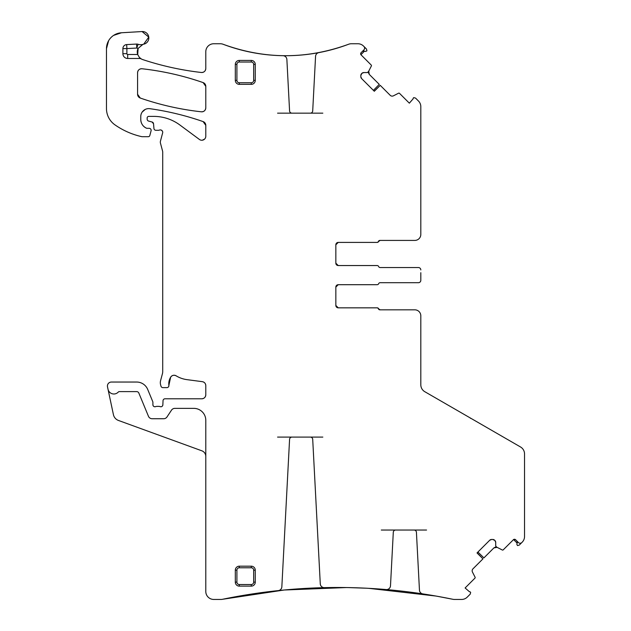 <?xml version="1.0" encoding="UTF-8"?>
<svg xmlns="http://www.w3.org/2000/svg" width="631" height="631" viewBox="0 0 631 631"><rect width="100%" height="100%" fill="white"/><g stroke="black" fill="none" stroke-linecap="round" stroke-linejoin="round"><path stroke-width="0.95" d="M517.341 541.824L516.852 544.372L517.491 545.578L519.274 545.097L522.2 542.171A7.982 7.982 0 0 0 524.535 536.531L524.535 453.902A7.982 7.982 0 0 0 520.551 446.993L424.805 391.709A7.982 7.982 0 0 1 420.814 384.8L420.814 315.815A5.987 5.987 0 0 0 414.835 309.829L380.122 309.829L378.647 308.835L380.122 309.829A1.593 1.593 0 0 1 378.647 308.835A1.593 1.593 0 0 0 377.164 307.833L338.24 307.833L335.842 305.443A2.39 2.39 0 0 0 338.24 307.833L335.842 305.443A2.39 2.39 0 0 0 338.24 307.833L376.936 307.833A1.593 1.593 0 0 1 378.411 308.835A1.593 1.593 0 0 0 379.894 309.829L414.835 309.829M335.842 305.443L335.842 287.089A2.39 2.39 0 0 1 338.24 284.699L335.842 287.089L338.24 284.699L377.164 284.699A1.593 1.593 0 0 0 378.647 283.698A1.593 1.593 0 0 1 380.122 282.704L418.424 282.704A2.39 2.39 0 0 0 420.814 280.306L420.814 272.687M379.894 282.704L418.424 282.704M420.814 280.306L420.814 277.561M379.894 267.544L418.424 267.544A2.39 2.39 0 0 1 420.814 269.934M338.24 265.548L335.842 263.159A2.39 2.39 0 0 0 338.24 265.548L335.842 263.159A2.39 2.39 0 0 0 338.24 265.548L377.164 265.548A1.593 1.593 0 0 1 378.647 266.55A1.593 1.593 0 0 0 380.122 267.544L418.424 267.544M335.842 263.159L335.842 244.804A2.39 2.39 0 0 1 338.24 242.414L335.842 244.804L338.24 242.414L377.164 242.414A1.593 1.593 0 0 0 378.647 241.413L380.122 240.419L414.835 240.419A5.987 5.987 0 0 0 420.814 234.432L420.814 106.671A7.982 7.982 0 0 0 418.479 101.023L415.553 98.097L413.77 97.616L413.337 98.05A0.797 0.797 0 0 0 413.131 98.822L409.345 103.176L399.51 93.341A0.797 0.797 0 0 0 398.587 93.199L393.436 95.817A2.792 2.792 0 0 1 390.195 95.305L380.225 85.343L374.301 91.266L361.642 78.607L360.822 76.627A2.792 2.792 0 0 0 361.642 78.607M378.647 241.413L380.122 240.419A1.593 1.593 0 0 0 378.647 241.413M420.759 235.276L420.814 234.432L420.759 235.276M373.402 90.359L379.27 84.38L369.253 74.371L368.48 72.873L369.253 74.371L368.741 71.129L368.465 72.778L368.741 71.129M361.642 73.582A2.792 2.792 0 0 0 360.822 75.554L361.839 73.385L363.819 72.565L367.289 72.565A0.402 0.402 0 0 0 367.573 72.447L368.536 71.484A0.402 0.402 0 0 0 368.614 71.382L371.367 65.979A0.797 0.797 0 0 0 371.217 65.048L360.916 54.708L364.521 51.111M360.648 53.69L361.106 52.681A1.593 1.593 0 0 0 361.106 54.936L360.916 54.708M363.172 50.945L365.743 51.434L366.942 50.796L366.469 49.013L363.535 46.087A7.982 7.982 0 0 0 357.895 43.744L351.388 43.744A7.982 7.982 0 0 0 348.572 44.265C306.745 59.511 264.925 59.511 223.098 44.265A177.548 177.548 0 0 0 282.956 55.694A3.991 3.991 0 0 1 286.876 59.472L289.574 110.89A2.39 2.39 0 0 0 291.964 113.162L310.31 113.162A2.39 2.39 0 0 0 312.708 110.89L315.563 56.34A3.991 3.991 0 0 1 318.805 52.625A177.548 177.548 0 0 0 348.572 44.265C306.745 59.511 264.925 59.511 223.098 44.265A7.982 7.982 0 0 0 220.282 43.744L213.775 43.744A7.982 7.982 0 0 0 205.793 51.726L205.793 68.519C205.485 71.153 204.01 72.478 201.36 72.486C181.365 70.207 161.828 65.908 142.724 59.582A290.418 290.418 0 0 0 201.36 72.486C181.365 70.207 161.828 65.908 142.724 59.582A7.982 7.982 0 0 1 141.352 58.975A3.991 3.991 0 0 0 139.412 58.47L139.412 57.453L141.352 58.975M205.793 68.519C205.485 71.153 204.01 72.478 201.36 72.486A3.991 3.991 0 0 0 205.793 68.519M136.572 44.067L136.785 48.051L126.886 48.579L126.886 53.682L122.895 53.682L122.895 48.579A3.991 3.991 0 0 1 126.673 44.596L136.572 44.067A3.991 3.991 0 0 1 138.071 44.273L136.785 48.051A11.965 11.965 0 0 0 138.11 48.421L137.708 54.652L138.102 48.437A7.982 7.982 0 0 0 137.653 54.479L139.412 57.453M205.793 456.434A5.987 5.987 0 0 0 201.857 450.81L118.486 420.467A7.982 7.982 0 0 1 113.414 414.63L107.507 386.85A3.991 3.991 0 0 1 111.411 382.039L136.635 382.039A11.965 11.965 0 0 1 147.693 389.422L152.749 401.616A1.996 1.996 0 0 1 152.899 402.381L152.899 404.771C153.159 406.332 154.059 406.956 155.605 406.632C154.059 406.956 153.159 406.332 152.899 404.771A1.996 1.996 0 0 0 155.605 406.632A3.991 3.991 0 0 1 157.04 406.372L158.72 406.372A3.991 3.991 0 0 1 160.156 406.632C161.662 406.956 162.561 406.364 162.861 404.857C162.561 406.364 161.662 406.956 160.156 406.632A1.996 1.996 0 0 0 162.861 404.857L163.027 400.701A1.996 1.996 0 0 1 165.022 398.792L201.81 398.792C204.231 398.555 205.556 397.222 205.793 394.801C205.556 397.222 204.231 398.555 201.81 398.792A3.991 3.991 0 0 0 205.793 394.801L205.793 385.628C205.627 383.443 204.468 382.126 202.33 381.668C204.468 382.126 205.627 383.443 205.793 385.628A3.991 3.991 0 0 0 202.33 381.668L186.989 379.649A27.922 27.922 0 0 1 176.144 375.831C173.959 374.782 172.137 375.216 170.67 377.149C172.137 375.216 173.959 374.782 176.144 375.831A3.991 3.991 0 0 0 170.67 377.149L168.871 385.383L170.67 377.149A12.762 12.762 0 0 0 168.871 385.383A1.996 1.996 0 0 1 166.892 387.623L162.893 387.623A1.996 1.996 0 0 1 160.968 386.14L160.589 384.736A7.982 7.982 0 0 1 160.589 380.611L162.443 373.702A7.982 7.982 0 0 0 162.711 371.643L162.711 152.103A3.991 3.991 0 0 0 162.577 151.069L160.455 143.15A3.991 3.991 0 0 1 160.455 141.092L162.64 132.928A2.39 2.39 0 0 0 159.493 130.065A3.991 3.991 0 0 1 158.105 130.309L155.928 130.309A1.996 1.996 0 0 1 153.94 128.495L153.53 123.763L152.055 122.004L153.53 123.763A1.996 1.996 0 0 0 152.055 122.004L148.632 121.089A1.996 1.996 0 0 1 147.157 119.164L147.157 117.989A1.593 1.593 0 0 1 148.75 116.388L153.783 116.388A43.878 43.878 0 0 1 179.882 125.001L199.435 139.467A3.991 3.991 0 0 0 205.793 136.257L205.793 125.364L203.119 121.594L205.793 125.364A3.991 3.991 0 0 0 203.119 121.594C185.79 115.552 168.035 111.245 149.855 108.69C168.035 111.245 185.79 115.552 203.119 121.594A279.249 279.249 0 0 0 149.855 108.69A7.982 7.982 0 0 0 140.768 116.593L140.768 119.448C140.934 123.416 142.78 126.31 146.313 128.132C142.78 126.31 140.934 123.416 140.768 119.448A9.575 9.575 0 0 0 146.313 128.132L147.157 128.322L146.313 128.132A1.996 1.996 0 0 0 147.157 128.322L149.145 128.322A1.996 1.996 0 0 1 151.077 130.83L149.823 135.515A1.593 1.593 0 0 1 148.277 136.698L142.354 136.698A3.991 3.991 0 0 1 141.462 136.596A75.799 75.799 0 0 1 115.008 124.899A19.947 19.947 0 0 1 106.465 108.532L106.465 48.69L108.627 40.668L106.465 48.69A15.956 15.956 0 0 1 121.483 32.765L113.596 35.399L121.483 32.765L142.07 31.55A6.381 6.381 0 0 1 148.774 37.111A6.381 6.381 0 0 1 143.687 44.186L148.774 37.119L142.07 31.55L148.774 37.103L143.687 44.186A7.982 7.982 0 0 0 142.945 44.367L138.11 48.421M142.141 112.113L145.233 109.423L142.141 112.113M204.681 139.025L202.322 140.216L204.681 139.025M161.276 130.104L162.427 131.161L161.276 130.104M277.569 437.086L291.964 437.086A2.39 2.39 0 0 0 289.574 439.357L281.844 586.846A3.991 3.991 0 0 1 278.279 590.6A567.6 567.6 0 0 0 222.554 599.284A7.982 7.982 0 0 1 220.929 599.45L213.775 599.45A7.982 7.982 0 0 1 205.793 591.468L205.793 420.333A11.965 11.965 0 0 0 193.827 408.367L174.842 408.367A3.991 3.991 0 0 0 171.514 410.142L166.994 416.957A3.991 3.991 0 0 1 163.666 418.739L152.142 418.739A3.991 3.991 0 0 1 148.451 416.271L138.852 393.089A2.39 2.39 0 0 0 136.635 391.606L119.401 391.606A1.593 1.593 0 0 0 118.234 392.111A5.987 5.987 0 0 1 108.019 389.264M222.554 599.284L284.218 590.009L346.537 587.548L284.218 590.009L222.554 599.284M348.209 587.579L366.635 588.218L348.209 587.579M368.654 588.329L435.903 596.043L368.654 588.329M489.68 540.278L491.652 539.458A2.792 2.792 0 0 0 489.68 540.278L477.02 552.937L482.944 558.861L472.974 568.831A2.792 2.792 0 0 0 472.461 572.072L475.088 577.223A0.797 0.797 0 0 1 474.938 578.146L465.11 587.974L469.464 591.76A0.797 0.797 0 0 1 470.229 591.973L470.663 592.406L470.19 594.181L467.255 597.115A7.982 7.982 0 0 1 461.616 599.45L454.454 599.45A7.982 7.982 0 0 1 452.837 599.284L437.094 596.256L452.837 599.284A567.6 567.6 0 0 0 422.841 593.905A3.991 3.991 0 0 1 419.457 590.166L416.428 532.304A2.39 2.39 0 0 0 414.039 530.04L426.556 530.04M477.927 552.03L483.906 557.899L493.915 547.889L495.406 547.116L493.915 547.889L497.157 547.377L495.501 547.101L497.157 547.377M494.704 540.278A2.792 2.792 0 0 0 492.724 539.458L494.901 540.475L495.714 542.447L495.714 545.925A0.402 0.402 0 0 0 495.832 546.201L496.802 547.172A0.402 0.402 0 0 0 496.897 547.243L502.308 550.003A0.797 0.797 0 0 0 503.23 549.853L513.571 539.552L517.175 543.157M513.35 539.742L515.606 539.742A1.593 1.593 0 0 0 513.35 539.742M205.793 107.838L205.793 86.368A3.991 3.991 0 0 0 203.119 82.598L205.793 86.368L203.119 82.598A279.249 279.249 0 0 0 142.007 68.755C162.901 71.082 183.266 75.696 203.119 82.598C183.266 75.696 162.901 71.082 142.007 68.755A3.991 3.991 0 0 0 137.582 72.723L137.582 94.279A3.991 3.991 0 0 0 140.263 98.042L137.582 94.279L140.263 98.042A279.249 279.249 0 0 0 201.376 111.805C180.49 109.51 160.116 104.92 140.263 98.042C160.116 104.92 180.49 109.51 201.376 111.805A3.991 3.991 0 0 0 205.793 107.838C205.493 110.464 204.018 111.79 201.376 111.805C204.018 111.79 205.493 110.464 205.793 107.838M137.582 72.723C137.881 70.088 139.356 68.771 142.007 68.755C139.356 68.771 137.881 70.088 137.582 72.723M517.325 542.597L516.915 541.051M519.692 543.228L520.804 543.165M515.606 539.742L518.422 542.565A2.39 2.39 0 0 0 521.805 542.565M471.294 418.55A1.593 1.593 0 0 0 470.497 418.337A1.593 1.593 0 0 1 471.294 418.55M374.207 91.164L380.225 85.343M363.961 50.953L362.415 51.371M364.592 48.587L364.529 47.483M361.106 52.681L363.929 49.857A2.39 2.39 0 0 0 363.929 46.473M335.164 48.721C340.314 47.183 340.314 47.183 335.164 48.721C340.314 47.183 340.314 47.183 335.164 48.721L331.512 49.739A177.548 177.548 0 0 1 269.784 54.984L267.591 54.771M266.124 54.613C260.958 53.99 260.958 53.99 266.124 54.613M264.436 592.233C259.278 592.919 259.278 592.919 264.436 592.233M265.903 592.044L268.088 591.768A567.6 567.6 0 0 1 346.119 587.548M348.391 587.579L346.127 587.548M349.913 587.611C355.285 587.745 355.285 587.745 349.913 587.611C355.285 587.745 355.285 587.745 349.913 587.611M381.29 530.04L395.684 530.04A2.39 2.39 0 0 0 393.294 532.304L390.494 585.789A3.991 3.991 0 0 1 386.164 589.559A567.6 567.6 0 0 0 324.358 587.642A3.991 3.991 0 0 1 320.28 583.856L312.708 439.357A2.39 2.39 0 0 0 310.31 437.086L322.835 437.086M369.853 588.392C364.702 588.116 364.702 588.116 369.853 588.392M371.312 588.478L373.489 588.613M437.417 596.311L435.24 595.924A567.6 567.6 0 0 0 373.497 588.613M438.884 596.571C444.035 597.525 444.035 597.525 438.884 596.571C444.035 597.525 444.035 597.525 438.884 596.571M477.123 552.835L482.944 558.861M492.724 539.458L491.652 539.458M495.714 542.447A2.792 2.792 0 0 0 494.901 540.475M335.842 287.089A2.39 2.39 0 0 1 338.24 284.699M335.842 244.804A2.39 2.39 0 0 1 338.24 242.414L376.936 242.414A1.593 1.593 0 0 0 378.411 241.413A1.593 1.593 0 0 1 379.894 240.419L414.835 240.419M360.822 75.554L360.822 76.627M363.819 72.565A2.792 2.792 0 0 0 361.839 73.385M277.569 113.162L291.964 113.162M310.31 113.162L322.835 113.162M122.895 53.682A4.788 4.788 0 0 0 127.683 58.47L139.412 58.47M138.071 44.273A7.982 7.982 0 0 0 142.945 44.367M251.272 566.181L239.307 566.181A3.991 3.991 0 0 0 235.316 570.172L235.316 582.137A3.991 3.991 0 0 0 239.307 586.128L251.272 586.128A3.991 3.991 0 0 0 255.263 582.137L255.263 570.172A3.991 3.991 0 0 0 251.272 566.181L251.272 567.774L239.307 567.774A2.39 2.39 0 0 0 236.909 570.172L235.316 570.172M255.263 64.409A3.991 3.991 0 0 0 251.272 60.418L239.307 60.418A3.991 3.991 0 0 0 235.316 64.409L235.316 80.366A3.991 3.991 0 0 0 239.307 84.357L251.272 84.357A3.991 3.991 0 0 0 255.263 80.366L255.263 64.409L253.67 64.409A2.39 2.39 0 0 0 251.272 62.019L251.272 60.418M291.964 437.086L310.31 437.086M395.684 530.04L414.039 530.04M126.886 53.682A0.797 0.797 0 0 0 127.683 54.479L137.653 54.479M127.683 58.47L127.683 54.479M122.895 48.579L126.886 48.579L126.673 44.596M239.307 566.181L239.307 567.774M251.272 567.774A2.39 2.39 0 0 1 253.67 570.172L255.263 570.172M253.67 570.172L253.67 582.137L255.263 582.137M239.307 586.128L239.307 584.527L251.272 584.527L251.272 586.128M251.272 584.527A2.39 2.39 0 0 0 253.67 582.137M239.307 584.527A2.39 2.39 0 0 1 236.909 582.137L235.316 582.137M236.909 582.137L236.909 570.172M253.67 64.409L253.67 80.366L255.263 80.366M239.307 84.357L239.307 82.764L251.272 82.764L251.272 84.357M251.272 82.764A2.39 2.39 0 0 0 253.67 80.366M239.307 82.764A2.39 2.39 0 0 1 236.909 80.366L235.316 80.366M236.909 80.366L236.909 64.409L235.316 64.409M251.272 62.019L239.307 62.019L239.307 60.418M239.307 62.019A2.39 2.39 0 0 0 236.909 64.409"/></g></svg>
